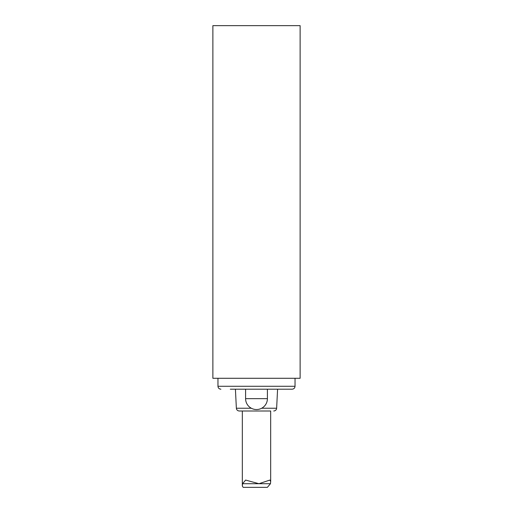 <?xml version="1.0" encoding="UTF-8"?>
<svg xmlns="http://www.w3.org/2000/svg" width="513" height="513" viewBox="0 0 513 513"><rect width="100%" height="100%" fill="white"/><g stroke="black" fill="none" stroke-linecap="round" stroke-linejoin="round"><path stroke-width="0.77" d="M258.95 483.714L245.631 480.072L242.534 483.714L242.328 486.003L243.181 487.35L267.369 487.35L270.466 483.714L270.672 481.418L269.819 480.072L258.95 483.714M251.319 408.239L236.365 408.239C236.589 409.913 237.557 410.836 239.27 411.003L270.678 411.003L270.678 481.418M244.868 389.194L292.128 389.194L277.584 389.194L276.635 408.239L261.681 408.239M267.408 398.646L245.592 398.646A10.908 10.908 0 0 0 256.5 409.547A10.908 10.908 0 0 0 267.408 398.646L267.408 389.194M230.324 389.194L256.5 389.194M239.27 411.003L270.678 411.003M212.876 378.286L300.124 378.286L300.124 25.65L212.876 25.65L212.876 378.286M242.534 483.714L270.466 483.714M292.128 389.194C293.911 389.001 294.879 388.033 295.033 386.283L217.967 386.283C218.121 388.033 219.089 389.001 220.872 389.194M242.322 411.003L242.322 486.003M245.592 398.646L245.592 389.194M295.033 386.283L295.033 378.286M217.967 386.283L217.967 378.286M276.635 408.239C276.411 409.913 275.443 410.836 273.73 411.003M236.365 408.239L235.416 389.194"/></g></svg>
